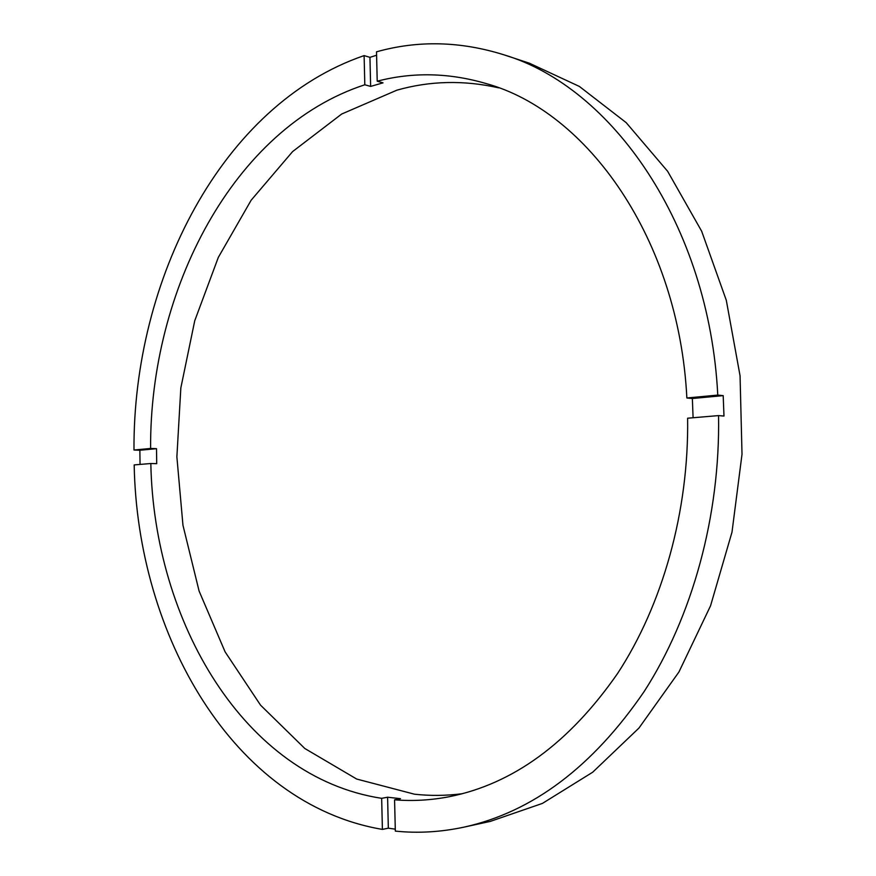 <?xml version="1.0" encoding="UTF-8"?>
<svg xmlns="http://www.w3.org/2000/svg" width="876" height="876" viewBox="0 0 876 876"><rect width="100%" height="100%" fill="white"/><g stroke="black" fill="none" stroke-linecap="round" stroke-linejoin="round"><path stroke-width="1.31" d="M717.773 395.087L686.861 397.989C678.889 239.049 587.292 111.285 486.07 83.548C449.038 72.73 412.749 71.942 377.217 81.194L376.505 51.826C417.962 40.176 460.48 41.183 504.029 54.849C611.777 87.02 709.166 224.409 717.773 395.087L723.193 395.634L723.981 416.056L718.55 415.596C720.291 515.909 692.27 616.879 644.134 691.569C592.658 766.752 532.696 811.921 464.236 827.086C440.869 832.101 417.896 833.437 395.328 831.105L394.572 799.81L400.496 798.682L387.597 797.215L381.662 798.332L382.396 829.408C232.458 803.872 137.182 634.147 134.181 464.915L150.825 463.514C153.858 621.128 243.911 777.242 381.662 798.332M150.825 463.514L156.716 463.678L156.508 448.676L150.606 448.457L133.984 450.023C132.933 280.342 221.354 104.518 364.12 55.604L364.81 84.775C233.18 127.732 149.632 290.449 150.606 448.457M364.81 84.775L370.636 86.406L383.031 82.848L377.217 81.194M498.685 87.841C463.864 80.001 429.919 80.789 396.839 90.184L341.673 114.033L292.628 151.559L251.171 200.188L218.321 257.38L194.746 320.725L180.839 387.948L176.875 456.856L182.964 525.282L199.093 591.048L225.088 651.832L260.566 705.18L304.815 748.498L356.685 779.049L414.425 794.193C430.149 795.934 446.114 795.78 462.309 793.722M387.597 797.215L388.331 828.17L395.273 829.167M464.236 827.086L490.308 821.392L542.43 803.402L592.702 772.205L638.954 728.055L678.944 671.969L710.556 605.787L731.997 532.137L742.016 454.261L740.056 375.76L726.303 300.293L701.665 231.22L667.643 171.313L626.176 122.64L579.375 86.439L529.378 63.203L504.029 54.849M376.581 55.243L369.946 57.345L370.636 86.406M394.572 799.81C412.563 801.288 430.817 800.259 449.322 796.7C513.226 783.932 569.28 742.903 617.503 673.611C662.595 604.79 688.974 511.266 687.616 418.213L718.55 415.596M388.331 828.17L382.396 829.408M156.508 448.676L139.864 450.242L140.05 464.422M139.864 450.242L133.984 450.023M364.12 55.604L369.946 57.345M686.861 397.989L692.358 398.514L693.091 417.743M723.193 395.634L692.358 398.514"/></g></svg>
